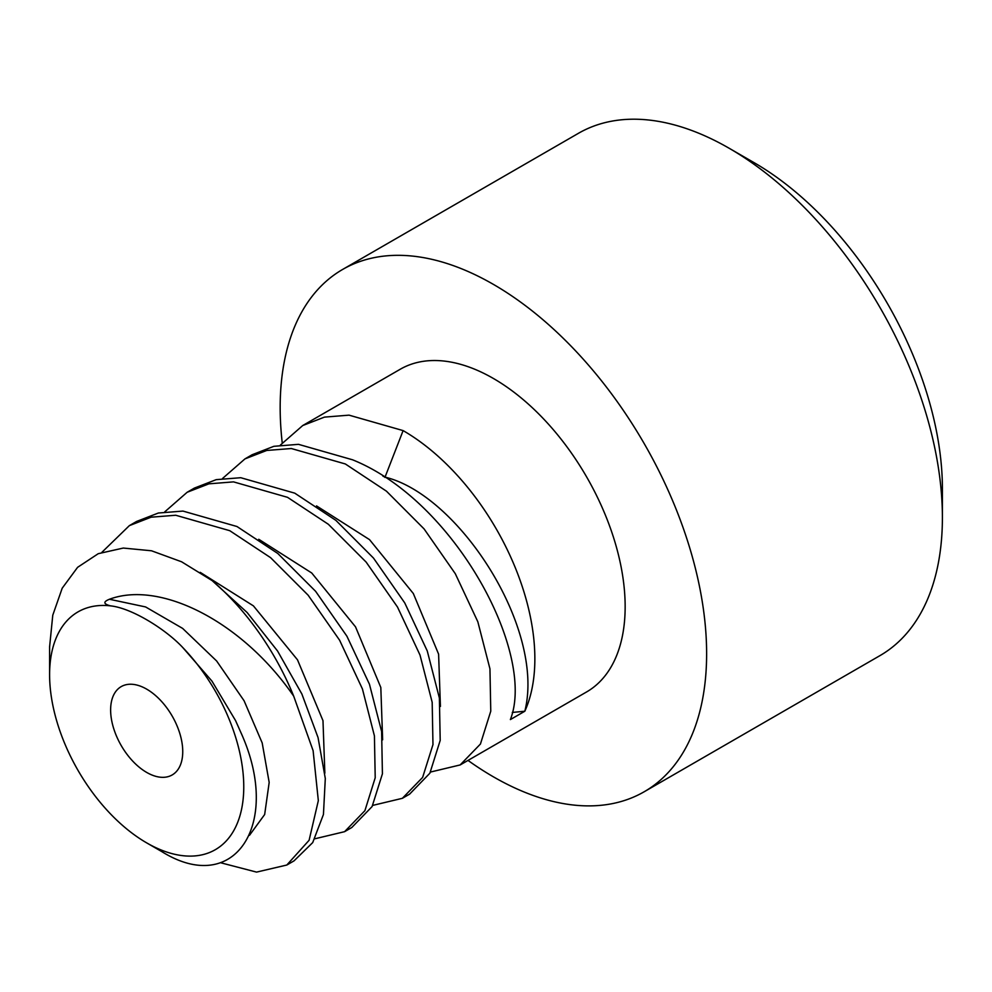 <?xml version="1.0" encoding="UTF-8"?>
<svg xmlns="http://www.w3.org/2000/svg" width="992" height="992" viewBox="0 0 992 992"><rect width="100%" height="100%" fill="white"/><g stroke="black" fill="none" stroke-linecap="round" stroke-linejoin="round"><path stroke-width="1.49" d="M146.68 842.878L161.659 851.533C234.447 896.991 281.43 824.575 241.961 734.948L235.575 720.626L211.953 681.107L182.863 647.64A137.293 79.261 60 0 1 241.998 807.091A137.293 79.261 60 0 1 146.68 842.878A137.293 79.261 60 0 1 49.6 674.734A137.293 79.261 60 0 1 110.509 605.864C103.379 604.016 103.019 601.822 109.442 599.255L145.601 606.943L182.64 628.407L216.653 661.007L244.094 700.774L262.186 742.921L269.179 782.415L264.666 814.506L249.5 835.301M182.863 647.64C166.259 629.734 132.184 608.121 110.509 605.864M146.68 772.421A50.989 29.438 -120 0 0 172.174 774.95A50.989 29.438 -120 0 0 179.998 734.08A50.989 29.438 -120 0 0 146.68 689.142A50.989 29.438 -120 0 0 121.185 686.625A50.989 29.438 -120 0 0 113.373 727.483A50.989 29.438 -120 0 0 146.68 772.421M220.46 862.705L256.544 872.104L286.8 865.036L309.107 840.274L318.333 800.631L313.112 750.684L293.694 696.136C242.792 622.133 160.741 580.072 109.442 599.255M293.694 696.136A186.322 107.582 -120 0 0 212.114 580.593L181.61 561.794L151.516 550.783L123.293 548.055L98.258 553.685L77.599 567.325L62.211 588.194L52.774 615.189L49.6 646.858L49.6 674.734M286.8 865.036L294.016 860.87L312.716 842.58L323.442 814.457L325.302 778.497L318.048 737.552L301.866 693.991L277.549 651L247.132 612.51L212.114 580.593M101.965 552.246L129.357 525.636L151.131 517.192L175.72 515.245L229.747 530.683L270.58 557.653L308.14 595.2L339.586 640.187L362.415 688.919L374.418 735.866L375.212 777.765L364.907 810.662L344.584 831.68L351.8 827.502L372.087 806.583L382.416 773.81L381.622 731.513L369.458 684.244L346.915 636.207L315.605 591.306L277.785 553.474L236.976 526.516L182.962 511.078L158.36 513.025L136.586 521.457L129.369 525.636M402.368 798.312L409.597 794.146L429.871 773.214L440.2 740.392L439.382 698.021L427.267 650.963L404.748 602.913L373.5 558.087L335.879 520.366L294.76 493.16L240.758 477.71L216.194 479.657L194.37 488.101L187.153 492.268L208.928 483.836L233.529 481.876L287.531 497.327L328.352 524.272L366.16 562.117L397.482 607.017L420.013 655.055L432.177 702.311L432.971 744.608L422.642 777.393L402.368 798.312L372.744 805.392M164.746 511.86L187.153 492.268M384.933 477.45L385.045 477.14C458.577 494.698 545.588 628.444 524.83 711.227L510.384 719.572C536.114 653.691 455.477 501.245 352.544 459.792L298.493 444.342L273.879 446.313L252.154 454.733L244.937 458.899L266.749 450.455L291.313 448.52L345.328 463.958L386.446 491.176L424.068 528.897L455.303 573.711L477.834 621.773L489.949 668.831L490.767 711.19L480.438 744.025L460.152 764.944L430.528 772.036M222.53 478.491L244.937 458.912M460.152 764.956L586.557 691.97A186.322 107.582 -120 0 0 615.127 542.661A186.322 107.582 -120 0 0 493.396 378.473A186.322 107.582 -120 0 0 400.235 369.247L302.721 425.543L324.446 417.124L349.048 415.152L403.112 430.602A186.322 107.582 -120 0 1 524.83 711.227L512.281 712.442M280.314 445.135L302.721 425.543M344.584 831.68L314.96 838.761M200.21 572.347L253.419 605.876L297.501 659.829L322.983 720.651L324.855 773.165M382.887 476.123L385.045 477.14L403.112 430.602M942.4 517.601L942.4 488.771A266.253 153.723 60 0 0 754.131 162.676L729.17 148.267A301.556 174.108 60 0 1 942.4 517.601A301.556 174.108 60 0 1 879.941 655.638L644.18 791.765A301.556 174.108 60 0 0 690.395 550.126A301.556 174.108 60 0 0 493.396 284.382A301.556 174.108 -120 0 0 342.624 269.452A301.556 174.108 -120 0 0 282.224 442.792M468.013 760.418A301.556 174.108 -120 0 0 493.396 776.823A301.556 174.108 60 0 0 644.18 791.765M754.131 162.676L729.17 148.267A301.556 174.108 -120 0 0 578.386 133.337L342.624 269.452M258.751 539.276L311.736 572.992L355.545 626.882L380.816 687.493L382.639 739.809M316.535 505.908L369.532 539.636L413.329 593.526L438.6 654.137L440.423 706.44"/></g></svg>
